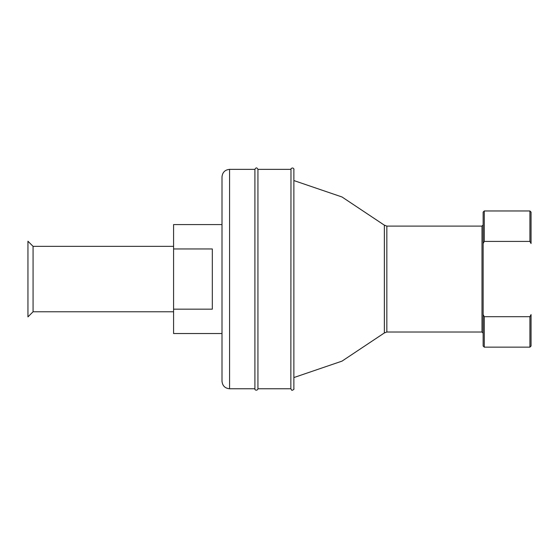 <?xml version="1.0" encoding="UTF-8"?>
<svg xmlns="http://www.w3.org/2000/svg" width="559" height="559" viewBox="0 0 559 559"><rect width="100%" height="100%" fill="white"/><g stroke="black" fill="none" stroke-linecap="round" stroke-linejoin="round"><path stroke-width="0.84" d="M484.269 316.694L483.137 314.605L483.137 346.014L484.269 347.146L484.269 316.694L529.918 316.694L529.918 347.146L531.05 346.014L531.05 314.605L529.918 316.694M222 224.585L173.583 224.585L173.583 248.951L212.322 248.951L212.322 309.169L173.583 309.169L173.583 333.527L222 333.527L222 381.189L222 176.923C222.454 172.333 224.977 169.81 229.567 169.363L229.567 388.757C224.977 388.309 222.454 385.787 222 381.189M173.583 248.951L173.583 309.169M483.137 243.514L484.269 241.418L529.918 241.418L529.918 210.967L484.269 210.967L483.137 212.106L483.137 314.605M290.848 388.757L290.987 168.734C293.37 166.582 294.397 169.95 293.873 169.363L293.873 388.757C294.67 389.316 291.567 390.881 291.644 390.091L290.848 388.757L257.937 388.757L257.937 169.363C256.93 167.407 255.924 167.407 254.911 169.363L254.911 388.757C254.387 390.252 257.552 390.979 257.937 388.757M33.065 246.351L33.065 311.768L27.95 316.883L27.95 241.229L33.065 246.351L173.583 246.351M531.05 314.605L531.05 316.883M529.918 241.418L531.05 243.514L531.05 212.106L529.918 210.967M483.137 224.963L481.998 226.102L481.998 332.018L483.137 333.15M386.842 226.102L386.842 332.018L384.354 332.947L384.354 225.172L386.842 226.102L481.998 226.102M484.269 210.967L484.269 241.418M481.998 332.018L386.842 332.018M293.873 180.557L342.01 196.985L384.354 225.172M293.873 377.563L342.01 361.128L384.354 332.947M290.848 169.363L257.937 169.363M254.911 169.363L229.567 169.363M254.911 388.757L229.567 388.757M173.583 311.768L33.065 311.768M529.918 347.146L484.269 347.146"/></g></svg>
